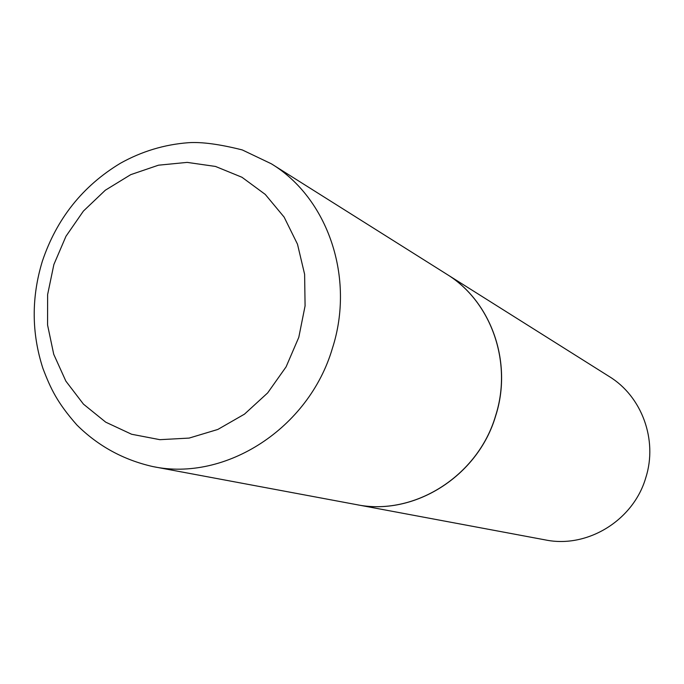 <?xml version="1.0" encoding="UTF-8"?>
<svg xmlns="http://www.w3.org/2000/svg" width="684" height="684" viewBox="0 0 684 684"><rect width="100%" height="100%" fill="white"/><g stroke="black" fill="none" stroke-linecap="round" stroke-linejoin="round"><path stroke-width="1.03" d="M446.558 274.104C491.069 301.174 512.829 362.263 495.626 415.675C478.031 476.312 413.623 516.582 356.287 504.587L152.78 466.556C225.489 481.904 308.937 428.406 332.39 348.353C355.244 277.832 327.867 198.061 271.36 163.801L446.558 274.104M446.609 274.139L446.652 274.164C491.155 301.225 512.914 362.306 495.712 415.718C478.116 476.338 413.726 516.6 356.39 504.604L356.338 504.595M446.652 274.164L609.341 376.593C641.866 396.421 657.88 439.949 645.816 477.62C633.512 520.387 587.308 548.628 545.37 539.924L356.39 504.604M53.874 264.528L65.98 236.262L83.405 211.082L105.327 190.212L130.738 174.651L158.466 165.195L187.177 162.39L215.486 166.443L241.965 177.267L265.255 194.41L284.108 217.076L297.48 244.162L304.619 274.301L305.081 305.91L298.797 337.323L286.1 366.846L267.658 392.915L244.479 414.145L217.828 429.449L189.126 438.085L159.885 439.675L131.619 434.254L105.729 422.173L83.457 404.141L65.861 381.116L53.728 354.286L47.564 324.968L47.623 294.565L53.874 264.528M271.36 163.801L242.281 149.933C219.709 144.238 201.814 141.827 188.596 142.691C164.451 144.495 141.716 151.361 120.393 163.271C82.678 186.022 56.652 218.718 42.314 261.339C31.31 297.514 31.515 333.211 42.921 368.411C50.719 388.828 57.217 402.637 76.907 425.012C98.094 446.028 123.385 459.879 152.78 466.556"/></g></svg>
